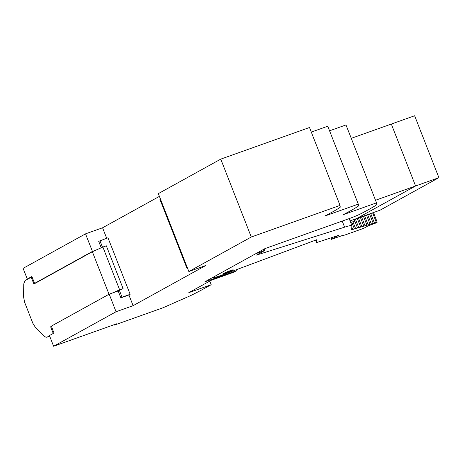 <?xml version="1.0" encoding="UTF-8"?>
<svg xmlns="http://www.w3.org/2000/svg" width="462" height="462" viewBox="0 0 462 462"><rect width="100%" height="100%" fill="white"/><g stroke="black" fill="none" stroke-linecap="round" stroke-linejoin="round"><path stroke-width="0.69" d="M120.848 297.857L122.072 297.182L119.375 290.298L118.151 290.979L120.848 297.857L128.915 294.981L133.108 305.671L205.873 265.459L188.837 271.529L251.282 237.018L340.032 205.405L340.24 207.12A15.904 1.022 -21.4 0 1 339.709 207.629A158.876 10.216 -21.4 0 1 331.427 212.537A158.876 10.216 -21.4 0 1 324.89 216.02L358.287 204.123L327.76 126.224L311.301 132.086M340.032 205.405L309.505 127.506L220.755 159.124L251.282 237.018M236.013 269.935L236.353 270.801L204.874 281.814L264.969 248.602L348.29 218.924A10.58 0.681 158.6 0 0 360.857 213.733A158.876 10.216 -21.4 0 0 361.394 213.456A158.876 10.216 -21.4 0 0 361.763 213.259A158.876 10.216 -21.4 0 0 367.931 209.973A158.876 10.216 -21.4 0 0 376.212 205.064A15.904 1.022 -21.4 0 0 376.744 204.556L376.536 202.841L346.009 124.942L329.55 130.804M358.287 204.123L358.489 205.838A15.904 1.022 -21.4 0 1 357.963 206.347A158.876 10.216 -21.4 0 1 349.682 211.255A158.876 10.216 -21.4 0 1 343.139 214.738L376.536 202.841M160.193 198.423L186.96 266.736L186.683 267.637L159.916 199.324L160.193 198.423L158.31 193.63L220.755 159.124M186.96 266.736L188.837 271.529M92.429 251.415L85.545 233.841L23.1 268.353L27.287 279.042L31.89 276.501L34.586 283.379L92.429 251.415L95.547 250.3M101.224 247.782L98.701 241.337L107.993 237.786L130.14 294.306L128.915 294.981M106.682 238.253L102.576 227.778L85.545 233.841M113.987 324.746L114.149 325.173L116.603 323.816L53.627 346.246L49.44 335.556L54.037 333.015L51.34 326.137L109.188 294.167L116.072 311.74L53.627 346.246M209.771 281.087L211.192 284.702L205.059 288.092A158.876 10.216 158.6 0 1 192.648 294.617A15.904 1.022 158.6 0 1 189.94 295.905L163.011 307.767L114.149 325.173M236.353 270.801L233.691 272.268L211.284 280.255L188.796 292.677L211.192 284.702M187.237 267.44L186.683 267.637M27.287 279.042L28.632 278.563M35.932 282.9L34.586 283.379M226.311 273.013A5.29 0.341 158.6 0 0 227.246 272.672A5.29 0.341 158.6 0 0 233.275 269.952A5.29 0.341 158.6 0 0 231.254 270.461A5.29 0.341 158.6 0 0 230.399 270.755A5.29 0.341 158.6 0 0 223.429 273.816A5.29 0.341 158.6 0 0 226.311 273.013M118.151 290.979L109.188 294.167M133.108 305.671L116.072 311.74M159.39 196.379L102.576 227.778M224.376 274.867L224.157 274.318M32.028 276.853L25.098 280.515L23.776 283.87L23.527 296.691L24.671 302.402L32.871 323.325L35.811 328.043L44.236 336.07A7.935 3.465 -109.6 0 0 47.026 337.133A7.935 3.465 -109.6 0 0 47.251 337.035L49.521 335.776M51.426 326.351L50.641 326.79L53.251 333.448M109.015 294.265L92.342 251.726L33.888 284.032L31.191 277.148M122.072 297.182L130.14 294.306M112.306 293.058L119.629 289.807L102.87 247.049L92.342 251.726M51.478 326.49L50.641 326.79M102.495 247.216L99.925 240.662M119.375 290.298L123.094 288.571L119.629 289.807M102.87 247.049L106.341 245.813L123.094 288.571M438.9 177.674L414.633 115.754L391.326 124.053L415.592 185.978L438.9 177.674L380.03 210.21L356.722 218.509L415.592 185.978L356.722 218.509L350.081 220.876M351.253 138.329L391.326 124.053L415.592 185.978L375.525 200.254M213.715 276.929A16.135 1.04 158.6 0 0 212.878 277.65A16.135 1.04 158.6 0 0 221.668 275.208L316.724 239.72L316.51 242.44A5.29 0.341 158.6 0 0 316.51 242.452A5.29 0.341 158.6 0 0 318.283 242.03L338.675 235.337L331.491 239.333L343.37 235.17L342.215 235.834L345.813 234.702L363.738 228.315L368.439 225.716L375.161 223.319L377.206 222.164L373.44 212.555M351.807 227.108L352.731 229.475L377.206 222.164M360.672 227.09L357.242 218.33M354.81 221.136L354.146 219.433M355.624 228.621L352.928 221.743L354.833 221.171M352.928 221.743L351.726 222.13M350.664 222.366L351.703 222.112M352.731 229.475A13.462 0.866 -21.4 0 1 351.617 229.545A13.462 0.866 -21.4 0 1 351.611 229.522L351.928 225.629A26.45 1.704 -21.4 0 0 351.917 225.572L349.22 218.693A26.45 1.704 -21.4 0 0 349.145 218.618M264.166 249.047L264.732 250.502L256.468 255.099L344.594 227.177A26.45 1.704 -21.4 0 1 351.917 225.572M233.275 269.952L233.229 269.831A5.29 0.341 158.6 0 0 230.347 270.634A5.29 0.341 158.6 0 0 223.383 273.695L223.429 273.816M264.732 250.502L263.871 250.745L263.375 249.486M255.63 253.765L263.871 250.745M49.677 336.169L47.251 337.035M331.075 237.832L331.624 239.229M376.374 222.401L372.626 212.843M374.422 222.984L370.715 213.525M371.292 223.926L367.642 214.622M368.156 224.861L364.57 215.714M365.026 225.803L361.498 216.811M361.89 226.744L358.425 217.902M358.76 227.685L355.353 219M344.594 227.177L342.209 221.09M316.51 242.44L315.604 240.136L316.51 242.452M49.682 336.186L47.026 337.133M331.491 239.333L330.925 237.878M376.339 222.389L372.603 212.855M373.204 223.331L369.531 213.952M370.074 224.272L366.458 215.044M366.938 225.208L363.386 216.141M363.808 226.149L360.314 217.232M357.542 228.032L354.845 221.148M354.406 228.967L351.715 222.089"/></g></svg>
